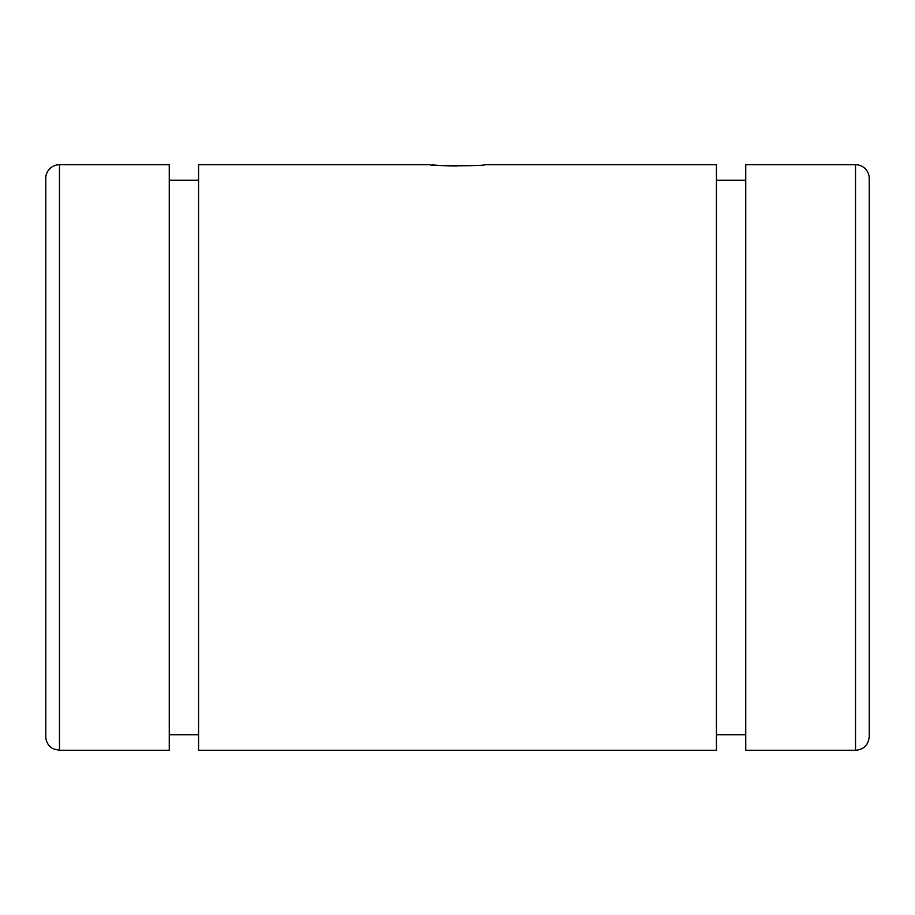 <?xml version="1.0" encoding="UTF-8"?>
<svg xmlns="http://www.w3.org/2000/svg" width="915" height="915" viewBox="0 0 915 915"><rect width="100%" height="100%" fill="white"/><g stroke="black" fill="none" stroke-linecap="round" stroke-linejoin="round"><path stroke-width="1.37" d="M45.75 597.038L45.75 178.425A13.725 13.725 0 0 1 59.475 164.7L169.275 164.7L169.275 749.374L169.275 734.745L198.555 734.745L198.555 749.374L198.555 164.7L430.05 164.7L198.555 164.7L198.555 750.3L716.445 750.3L716.445 164.7L716.445 749.374L716.445 734.745L745.725 734.745L745.725 749.374L745.725 164.7L855.525 164.7A13.725 13.725 0 0 1 869.25 178.425L869.25 597.038M169.275 180.255L198.555 180.255L169.275 180.255M484.95 164.7L716.445 164.7L484.95 164.7C486.654 166.095 428.392 166.107 430.05 164.7C428.392 166.107 486.654 166.095 484.95 164.7M716.445 180.255L745.725 180.255L716.445 180.255M869.25 178.425A13.725 13.725 0 0 0 855.525 164.7L855.525 750.3L855.525 164.7L745.725 164.7L745.725 750.3L855.525 750.3C863.863 749.488 868.438 744.913 869.25 736.575L869.25 178.425M169.275 164.7L59.475 164.7L59.475 750.3L59.475 164.7A13.725 13.725 0 0 0 45.75 178.425L45.75 736.575C45.967 742.145 48.529 746.251 53.436 748.905L59.475 750.3L169.275 750.3L169.275 164.7M457.271 165.992L447.023 165.798M446.92 165.798L438.354 165.363M437.793 165.329L432.349 164.906"/></g></svg>
